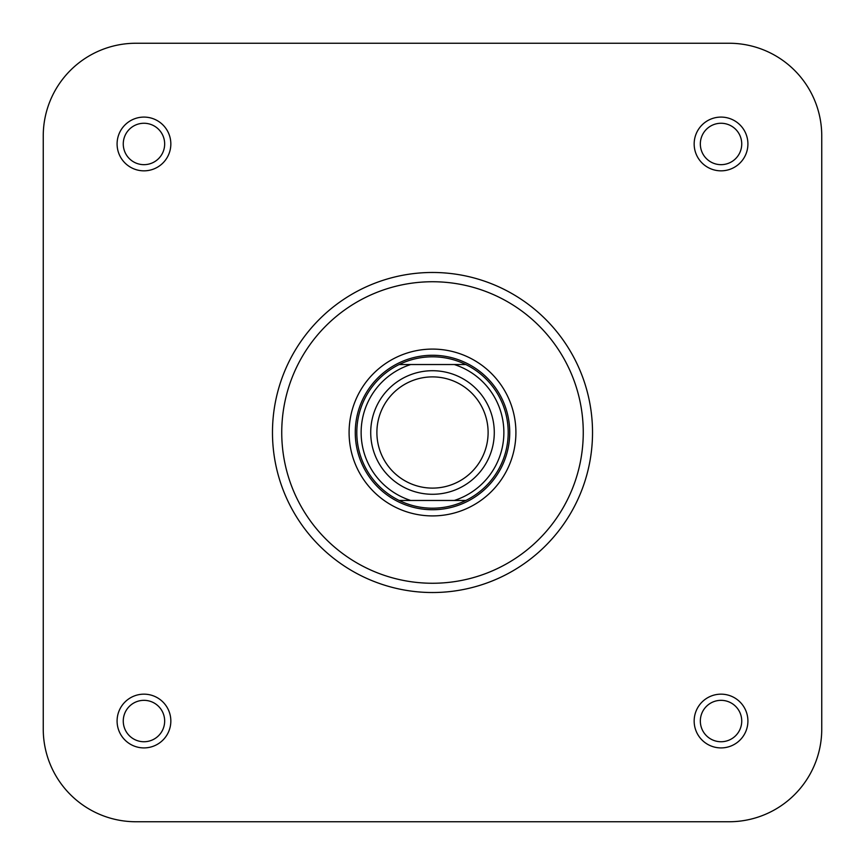 <?xml version="1.0" encoding="UTF-8"?>
<svg xmlns="http://www.w3.org/2000/svg" width="865" height="865" viewBox="0 0 865 865"><rect width="100%" height="100%" fill="white"/><g stroke="black" fill="none" stroke-linecap="round" stroke-linejoin="round"><path stroke-width="1.3" d="M418.195 43.25L135.924 43.25A92.674 92.674 0 0 0 43.25 135.924L43.25 729.076A92.674 92.674 0 0 0 135.924 821.75L729.076 821.75A92.674 92.674 0 0 0 821.75 729.076L821.75 135.924A92.674 92.674 0 0 0 729.076 43.25L545.664 43.25M43.25 135.924L43.25 729.076M135.924 821.75L729.076 821.75M143.958 117.089A26.88 26.88 0 0 1 170.838 143.958A26.88 26.88 0 0 1 143.958 170.838A26.88 26.88 0 0 1 117.089 143.958A26.88 26.88 0 0 1 143.958 117.089M143.958 164.664A20.695 20.695 0 0 0 164.664 143.958A20.695 20.695 0 0 0 143.958 123.263A20.695 20.695 0 0 0 123.263 143.958A20.695 20.695 0 0 0 143.958 164.664M143.958 694.163A26.88 26.88 0 0 1 170.838 721.042A26.88 26.88 0 0 1 143.958 747.911A26.88 26.88 0 0 1 117.089 721.042A26.88 26.88 0 0 1 143.958 694.163M143.958 741.738A20.695 20.695 0 0 0 164.664 721.042A20.695 20.695 0 0 0 143.958 700.336A20.695 20.695 0 0 0 123.263 721.042A20.695 20.695 0 0 0 143.958 741.738M721.042 694.163A26.88 26.88 0 0 1 747.911 721.042A26.88 26.88 0 0 1 721.042 747.911A26.88 26.88 0 0 1 694.163 721.042A26.88 26.88 0 0 1 721.042 694.163M721.042 741.738A20.695 20.695 0 0 0 741.738 721.042A20.695 20.695 0 0 0 721.042 700.336A20.695 20.695 0 0 0 700.336 721.042A20.695 20.695 0 0 0 721.042 741.738M721.042 117.089A26.88 26.88 0 0 1 747.911 143.958A26.88 26.88 0 0 1 721.042 170.838A26.88 26.88 0 0 1 694.163 143.958A26.88 26.88 0 0 1 721.042 117.089M721.042 164.664A20.695 20.695 0 0 0 741.738 143.958A20.695 20.695 0 0 0 721.042 123.263A20.695 20.695 0 0 0 700.336 143.958A20.695 20.695 0 0 0 721.042 164.664M432.5 349.092A83.408 83.408 0 0 1 515.908 432.5A83.408 83.408 0 0 1 432.5 515.908A83.408 83.408 0 0 1 349.092 432.5A83.408 83.408 0 0 1 432.5 349.092M432.5 592.525A160.025 160.025 0 0 1 272.475 432.5A160.025 160.025 0 0 1 432.5 272.475A160.025 160.025 0 0 1 592.525 432.5A160.025 160.025 0 0 1 432.5 592.525A160.025 160.025 0 0 0 592.525 432.5A160.025 160.025 0 0 0 432.5 272.475M729.076 43.25L135.924 43.25M821.75 135.924L821.75 729.076M432.5 376.891A55.609 55.609 0 0 0 376.891 432.5A55.609 55.609 0 0 0 432.5 488.109A55.609 55.609 0 0 0 488.109 432.5A55.609 55.609 0 0 0 432.5 376.891M432.5 494.283A61.783 61.783 0 0 1 370.717 432.5A61.783 61.783 0 0 1 432.5 370.717A61.783 61.783 0 0 1 494.283 432.5A61.783 61.783 0 0 1 432.5 494.283M432.5 356.812A75.688 75.688 0 0 0 399.187 364.533L465.813 364.533A75.688 75.688 0 0 0 432.5 356.812M432.5 355.266A77.234 77.234 0 0 0 355.266 432.5A77.234 77.234 0 0 0 432.5 509.734A77.234 77.234 0 0 0 509.734 432.5A77.234 77.234 0 0 0 432.5 355.266M399.187 500.467A75.688 75.688 0 0 0 465.813 500.467L399.187 500.467A75.688 75.688 0 0 1 399.187 364.533L410.745 364.533A71.362 71.362 0 0 0 410.745 500.467L399.187 500.467A75.688 75.688 0 0 1 399.187 364.533M454.255 364.533L465.813 364.533A75.688 75.688 0 0 1 465.813 500.467L454.255 500.467A71.362 71.362 0 0 0 454.255 364.533M432.5 281.741A150.759 150.759 0 0 0 281.741 432.5A150.759 150.759 0 0 0 432.5 583.259A150.759 150.759 0 0 0 583.259 432.5A150.759 150.759 0 0 0 432.5 281.741M465.813 364.533A75.688 75.688 0 0 1 465.813 500.467"/></g></svg>
